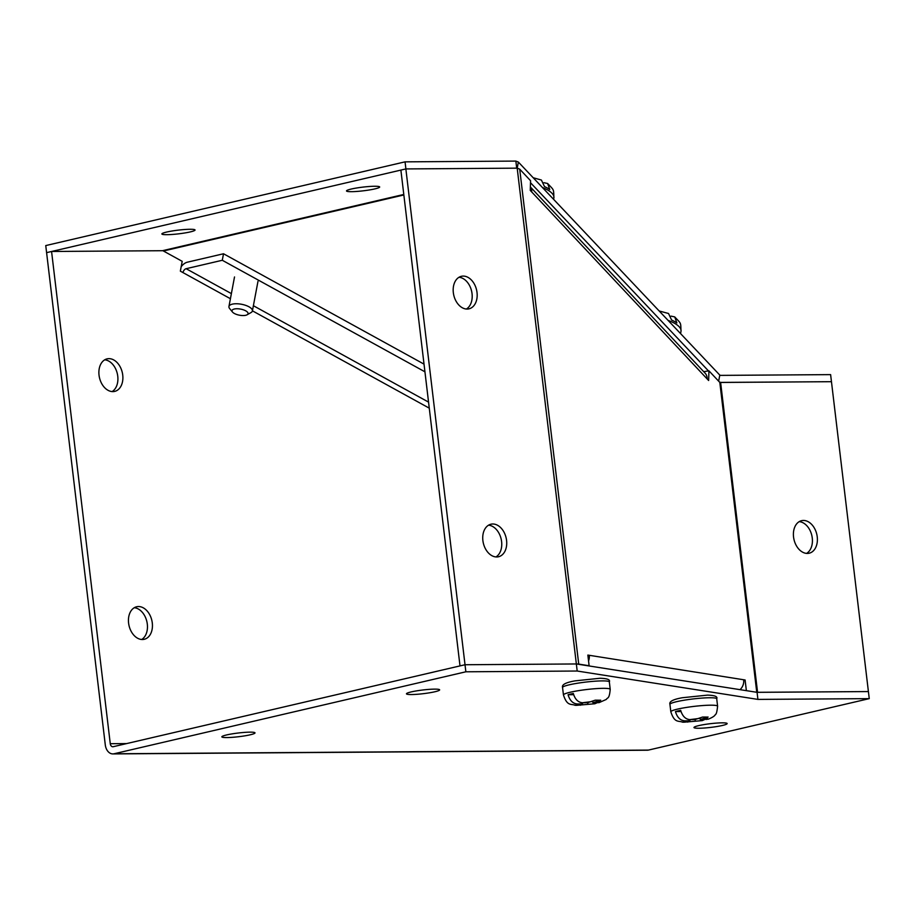<?xml version="1.0" encoding="UTF-8"?>
<svg xmlns="http://www.w3.org/2000/svg" width="915" height="915" viewBox="0 0 915 915"><rect width="100%" height="100%" fill="white"/><g stroke="black" fill="none" stroke-linecap="round" stroke-linejoin="round"><path stroke-width="1.37" d="M597.381 702.64L594.853 703.761L576.301 705.362M582.409 702.743L582.546 703.932L577.285 703.967C572.904 703.635 569.828 700.558 568.066 694.725A23.39 2.608 173.2 0 1 573.305 693.501C575.066 699.335 578.131 702.411 582.523 702.743L587.579 702.709L595.185 700.192L600.743 700.204L592.931 702.674L599.051 702.629L606.336 699.415C607.491 697.127 609.287 699.666 610.213 689.361L609.333 681.915A23.55 2.631 -6.8 0 0 602.322 680.897A23.55 2.631 -6.8 0 0 576.747 683.356A23.55 2.631 -6.8 0 0 562.553 687.497L563.446 694.931A23.55 2.631 -6.8 0 1 577.628 690.802A23.55 2.631 -6.8 0 1 603.202 688.332A23.55 2.631 -6.8 0 1 610.213 689.361M593.801 703.852L594.853 703.761M574.792 705.248L582.546 703.932M587.899 703.898L587.75 702.674M592.783 701.45L592.931 702.674M568.066 694.725L573.636 694.691M580.35 705.248L580.259 704.481M704.767 719.499L702.24 720.62L683.677 722.221M689.796 719.602L689.933 720.791L684.66 720.826C680.28 720.494 677.214 717.417 675.442 711.584A23.39 2.608 173.2 0 1 680.68 710.372C682.441 716.193 685.518 719.27 689.899 719.602L694.965 719.567L702.571 717.051L708.13 717.063L700.307 719.533L708.21 719.213C712.545 717.44 714.947 715.85 715.393 714.455C716.273 714.524 717.005 711.779 717.6 706.22L716.72 698.774A23.55 2.631 -6.8 0 0 709.708 697.756A23.55 2.631 -6.8 0 0 684.123 700.215A23.55 2.631 -6.8 0 0 669.94 704.356L670.832 711.79A23.55 2.631 -6.8 0 1 685.015 707.661A23.55 2.631 -6.8 0 1 710.589 705.19A23.55 2.631 -6.8 0 1 717.6 706.22M701.187 720.711L702.24 720.62M682.178 722.107L689.933 720.791M695.274 720.757L695.137 719.533M700.158 718.309L700.307 719.533M675.442 711.584L681.023 711.55M687.737 722.107L687.645 721.352M351.474 191.67A16.71 1.864 173.2 0 0 369.614 189.92A16.71 1.864 173.2 0 0 379.679 186.98A16.71 1.864 173.2 0 0 374.704 186.26A16.71 1.864 173.2 0 0 356.564 188.01A16.71 1.864 173.2 0 0 346.499 190.938A16.71 1.864 173.2 0 0 351.474 191.67M166.85 234.686A16.71 1.864 173.2 0 0 184.99 232.936A16.71 1.864 173.2 0 0 195.055 230.008A16.71 1.864 173.2 0 0 190.08 229.276A16.71 1.864 173.2 0 0 171.94 231.026A16.71 1.864 173.2 0 0 161.875 233.966A16.71 1.864 173.2 0 0 166.85 234.686M756.911 692.312L868.404 691.568L757.071 692.335L576.347 663.958L465.014 664.736L113.22 746.709A3.637 2.573 89.6 0 1 112.82 746.754A3.637 2.573 89.6 0 1 110.269 743.701L51.572 251.476L46.596 252.643L45.75 245.575L405.059 161.852L515.854 161.086L518.37 162.069L719.796 375.093L718.652 381.178M182.359 265.327L181.525 264.87M719.43 382.001A10.808 7.56 -103.1 0 0 721.695 382.447L831.461 381.692L830.614 374.624L720.848 375.379A3.637 2.551 -103.1 0 1 719.796 375.093M518.37 162.069L517.227 168.166M530.506 182.714L708.462 370.907M587.91 655.529L589.271 655.3L587.853 655.083L589.123 665.743L578.726 664.096L519.709 169.149L517.192 168.154L405.86 168.932L465.861 671.793L114.066 753.766A10.808 7.617 89.6 0 1 112.877 753.914A10.808 7.617 89.6 0 1 105.282 744.856L46.596 252.643L405.894 168.92L516.655 168.166M515.854 161.086L516.701 168.154M405.894 168.92L405.059 161.852M496.696 556.961A16.71 11.701 76.9 0 0 498.526 556.755A16.71 11.701 76.9 0 0 506.384 539.107A16.71 11.701 76.9 0 0 492.762 523.998A16.71 11.701 76.9 0 0 490.943 524.215A16.71 11.701 76.9 0 0 483.074 541.852A16.71 11.701 76.9 0 0 496.696 556.961M495.941 556.938A16.71 11.701 76.9 0 0 501.146 538.981A16.71 11.701 76.9 0 0 488.541 525.187M467.142 309.064A16.71 11.701 76.9 0 0 468.96 308.847A16.71 11.701 76.9 0 0 476.829 291.199A16.71 11.701 76.9 0 0 463.207 276.09A16.71 11.701 76.9 0 0 461.377 276.307A16.71 11.701 76.9 0 0 453.52 293.944A16.71 11.701 76.9 0 0 467.142 309.064M466.387 309.03A16.71 11.701 76.9 0 0 471.591 291.084A16.71 11.701 76.9 0 0 458.987 277.279M807.362 553.426A16.71 11.701 76.9 0 0 809.192 553.209A16.71 11.701 76.9 0 0 817.049 535.561A16.71 11.701 76.9 0 0 803.439 520.452A16.71 11.701 76.9 0 0 801.609 520.669A16.71 11.701 76.9 0 0 793.74 538.306A16.71 11.701 76.9 0 0 807.362 553.426M806.607 553.392A16.71 11.701 76.9 0 0 811.811 535.435A16.71 11.701 76.9 0 0 799.207 521.641M519.709 169.149L530.574 180.724L530.254 190.4L708.633 380.503L708.942 370.838L719.808 382.413L756.762 692.289M753.331 691.751L746.365 690.642L745.096 679.982L589.271 655.3A10.808 9.985 99 0 1 588.551 660.927M576.404 663.97A10.808 1.201 -6.8 0 1 578.726 664.096M589.123 665.743L588.414 665.857M739.995 689.658A10.808 9.985 -81 0 0 743.678 679.765M745.096 679.982L743.723 680.211M112.877 753.914L647.271 750.22A10.808 7.617 -90.4 0 0 648.461 750.083L869.25 698.637L831.461 381.692L719.808 382.413M708.942 370.838L703.715 371.696M530.368 187.049A10.808 8.841 136.8 0 1 531.741 191.978M707.146 378.924A10.808 8.841 -43.2 0 0 705.099 373.16L530.368 186.935M460.005 665.903L400.884 170.087L405.86 168.932M722.187 722.839A16.71 1.864 -6.8 0 1 727.162 723.559A16.71 1.864 -6.8 0 1 717.097 726.499A16.71 1.864 -6.8 0 1 698.957 728.249A16.71 1.864 -6.8 0 1 693.982 727.517A16.71 1.864 -6.8 0 1 704.047 724.588A16.71 1.864 -6.8 0 1 722.187 722.839M250.047 732.149A16.71 1.864 -6.8 0 1 255.011 732.881A16.71 1.864 -6.8 0 1 244.957 735.82A16.71 1.864 -6.8 0 1 226.806 737.57A16.71 1.864 -6.8 0 1 221.842 736.838A16.71 1.864 -6.8 0 1 231.907 733.91A16.71 1.864 -6.8 0 1 250.047 732.149M434.671 689.132A16.71 1.864 -6.8 0 1 439.646 689.864A16.71 1.864 -6.8 0 1 429.581 692.792A16.71 1.864 -6.8 0 1 411.441 694.542A16.71 1.864 -6.8 0 1 406.466 693.822A16.71 1.864 -6.8 0 1 416.531 690.882A16.71 1.864 -6.8 0 1 434.671 689.132M112.099 391.586A16.71 11.701 76.9 0 0 117.303 373.629A16.71 11.701 76.9 0 0 104.699 359.824M112.854 391.609A16.71 11.701 76.9 0 0 114.672 391.403A16.71 11.701 76.9 0 0 122.541 373.755A16.71 11.701 76.9 0 0 108.919 358.646A16.71 11.701 76.9 0 0 107.089 358.852A16.71 11.701 76.9 0 0 99.232 376.5A16.71 11.701 76.9 0 0 112.854 391.609M141.653 639.494A16.71 11.701 76.9 0 0 146.858 621.537A16.71 11.701 76.9 0 0 134.253 607.732M142.408 639.516A16.71 11.701 76.9 0 0 144.238 639.299A16.71 11.701 76.9 0 0 152.096 621.662A16.71 11.701 76.9 0 0 138.474 606.542A16.71 11.701 76.9 0 0 136.655 606.759A16.71 11.701 76.9 0 0 128.786 624.407A16.71 11.701 76.9 0 0 142.408 639.516M517.192 168.154L577.193 671.027L465.861 671.793M757.071 692.335L757.917 699.403L577.193 671.027M869.25 698.637L757.917 699.403M51.572 251.476L162.904 250.71L182.199 261.335L180.347 271.149L230.42 298.713M424.937 371.81L222.288 260.272L186.134 268.701A3.637 2.196 -61.2 0 0 182.977 272.601M181.181 266.711A10.808 6.531 118.8 0 1 187.358 262.193L223.512 253.764L222.288 260.272M424.011 364.124L223.512 253.764M232.479 312.026L229.642 308.549A11.929 4.541 10.7 0 1 228.944 306.525A11.929 4.541 10.7 0 1 232.341 304.146A11.929 4.541 10.7 0 1 245.552 305.313A11.929 4.541 10.7 0 1 252.403 310.94A11.929 4.541 10.7 0 1 251.019 312.575L247.107 314.783A8.166 3.1 10.7 0 1 245.735 315.286A8.166 3.1 10.7 0 1 232.479 312.026A8.166 3.1 10.7 0 1 234.332 309.018A8.166 3.1 10.7 0 1 244.831 310.391A8.166 3.1 10.7 0 1 247.107 314.783M671.038 316.121L674.744 316.922L676.86 322.938A23.39 8.898 10.7 0 0 671.599 320.033L668.522 313.49L659.177 310.974M543.922 182.691L547.628 183.492L549.755 189.497A23.39 8.898 10.7 0 0 544.494 186.603L541.406 180.049L533.171 177.727M598.387 701.348C600.709 701.519 600.926 701.942 599.051 702.629M577.319 705.202L577.285 703.967M582.523 702.743L592.577 701.496M705.762 718.206C708.084 718.378 708.313 718.801 706.426 719.487M684.706 722.061L684.66 720.826M689.899 719.602L699.964 718.355M403.79 194.46L162.378 250.721M163.43 250.996L403.847 194.975M720.62 382.447L757.574 692.335M110.269 743.701L126.602 743.586M114.066 753.766L648.461 750.083M252.426 310.825L429.272 408.159M186.134 268.701L231.381 293.601M253.386 305.713L428.552 402.12M674.732 316.922C681.343 324.047 680.668 321.908 681 331.299A23.55 8.956 -169.3 0 0 668.11 320.422M547.628 183.492C554.227 190.617 553.552 188.479 553.884 197.869A23.55 8.956 -169.3 0 0 542.446 187.529M562.553 687.497C561.913 685.575 563.194 682.922 575.055 680.863L600.114 678.255C607.366 678.484 610.442 679.708 609.333 681.915M575.535 705.351C570.926 703.578 567.209 706.529 563.446 694.931M669.94 704.356C669.3 702.434 670.581 699.781 682.43 697.722L707.501 695.125C714.752 695.343 717.818 696.567 716.72 698.774M682.91 722.21C678.301 720.437 674.595 723.388 670.832 711.79M234.514 276.959L228.944 306.525M257.973 281.374L252.403 310.94M681 331.299L680.566 333.609M553.884 197.869L553.609 199.344"/></g></svg>
